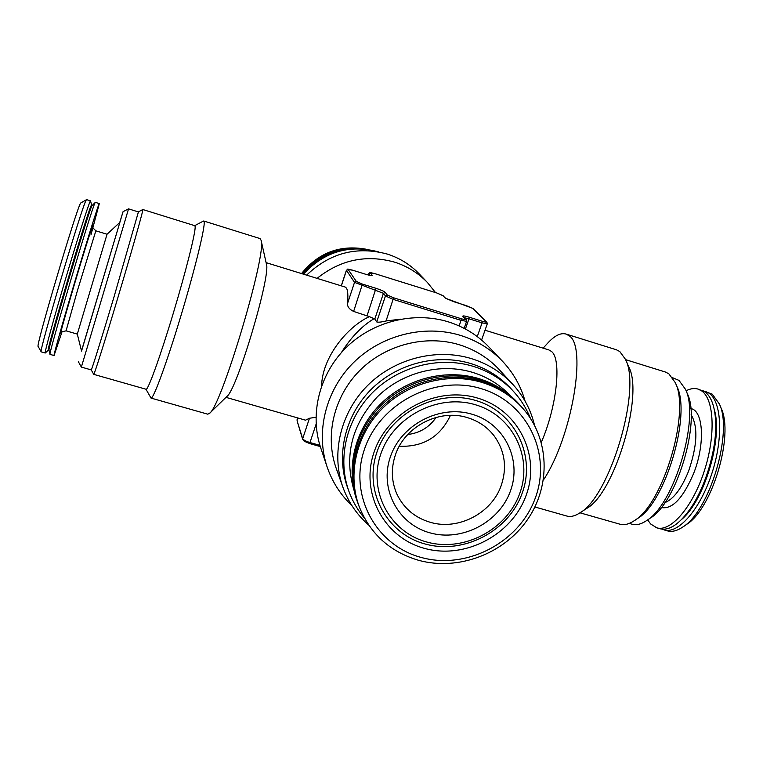 <?xml version="1.0" encoding="UTF-8"?>
<svg xmlns="http://www.w3.org/2000/svg" width="763" height="763" viewBox="0 0 763 763"><rect width="100%" height="100%" fill="white"/><g stroke="black" fill="none" stroke-linecap="round" stroke-linejoin="round"><path stroke-width="1.14" d="M430.389 522.34C415.072 517.819 403.97 508.52 397.075 494.462C391.438 481.863 390.856 468.74 395.339 455.101C404.457 426.603 439.116 408.587 467.347 417.609C478.382 420.966 487.319 427.061 494.157 435.892C504.868 450.895 507.242 467.385 501.272 485.354C491.83 513.175 458.363 530.676 430.389 522.34M430.17 532.908C398.162 524.419 379.125 488.902 390.398 456.779C401.185 424.533 439.898 404.4 472.106 414.242C504.496 423.599 522.073 459.755 510.447 491.01C499.279 522.397 462.025 541.873 430.17 532.908M475.454 404.771C512.955 415.682 533.156 457.571 519.67 493.632C506.727 529.875 463.751 552.345 426.937 542.054C389.95 532.307 367.795 491.286 380.794 454.042C393.241 416.655 438.162 393.317 475.454 404.771M475.912 400.556C515.111 411.991 536.179 455.788 522.083 493.451C508.549 531.286 463.694 554.758 425.239 544.019C386.593 533.852 363.388 491 376.96 452.058C389.95 412.964 436.932 388.548 475.912 400.556M424.686 548.425C384.228 537.81 359.869 492.955 374.08 452.135C387.671 411.143 436.941 385.544 477.8 398.152C518.869 410.151 540.881 456.045 526.098 495.473C511.897 535.073 464.963 559.632 424.686 548.425M481.157 388.644C527.357 402.225 551.935 453.88 535.283 498.086C519.288 542.503 466.689 570.028 421.472 557.524C376.035 545.688 348.51 495.359 364.428 449.378C379.659 403.217 435.206 374.375 481.157 388.644M481.834 382.358C498.096 387.375 511.735 395.997 522.75 408.253C549.618 438.41 551.115 485.602 527.462 519.679C503.914 553.843 458.305 571.067 418.944 560.404C390.294 552.011 370.408 534.157 359.287 506.851C347.251 474.767 356.025 435.444 381.767 409.121C407.528 382.816 447.871 372.134 481.834 382.358M359.287 506.851L358.686 505.259C346.688 473.26 355.424 434.061 381.09 407.824C406.755 381.595 446.965 370.961 480.824 381.157C497.028 386.154 510.628 394.757 521.606 406.975L522.75 408.253M358.333 504.295L357.971 503.332C346.011 471.458 354.719 432.402 380.27 406.269C405.83 380.146 445.888 369.55 479.612 379.716C495.759 384.695 509.303 393.279 520.252 405.439L520.919 406.212M357.971 503.332L357.38 501.758C345.458 469.97 354.127 431.038 379.592 404.991C405.077 378.953 444.991 368.395 478.611 378.534C494.71 383.503 508.215 392.048 519.126 404.18L520.252 405.439M91.589 204.97L90.549 200.86L86.572 199.629L80.62 203.063C76.395 208.928 34.945 348.929 38.15 346.45L41.231 351.877L45.236 353.021L48.355 350.15M86.515 199.639L86.133 200.221C82.013 206.21 37.959 354.9 41.192 351.838M90.549 200.86L90.139 201.461C88.012 205.714 76.481 242.043 64.721 281.766C52.943 321.509 44.302 353.298 45.236 353.021M92.256 205.171L91.178 205.562C87.468 211.828 45.017 355.11 48.327 350.141L49.023 350.341M90.95 234.975L99.314 203.578L95.346 202.348L91.894 205.791C88.327 211.809 46.6 352.477 49.013 350.293L50.062 354.394L54.059 355.539L62.08 331.581M95.289 202.367L94.965 202.958C91.436 209.062 47.544 356.97 50.034 354.356M99.314 203.578L98.961 204.198C97.082 208.518 85.752 244.856 73.992 284.513C62.213 324.208 53.353 355.882 54.059 355.539M77.301 334.099L107.039 234.241L119.867 222.376L81.546 351.047L77.301 334.099L66.066 330.837L77.54 290.207L95.852 230.827C92.676 227.803 91.627 226.287 92.714 226.277M662.103 529.169L667.387 530.857C671.984 532.154 677.134 530.867 682.818 526.995C709.685 510.914 733.129 432.201 719.442 404.047L712.251 394.156L703.286 390.894M664.068 529.913C678.088 534.386 700.043 509.598 711.726 473.909C723.553 438.286 721.76 401.596 708.932 393.126L705.336 391.343M647.673 519.88L650.61 523.943L656.733 527.815L660.062 528.769C669.294 531 679.518 524.124 690.725 508.148C705.479 486.66 716.333 450.208 715.742 424.142C715.303 407.652 711.698 396.894 704.926 391.886L698.05 389.082C694.397 387.995 690.42 388.558 686.118 390.77M656.733 527.815C670.591 532.24 692.403 507.376 704.087 471.639C715.913 435.969 714.273 399.278 701.598 390.856L698.05 389.082M436.131 417.399C429.245 427.347 419.793 433.05 407.776 434.5M364.514 518.201C357.78 510.266 352.611 501.386 348.996 491.553C337.103 459.011 346.144 419.392 372.172 392.955C398.219 366.536 438.859 355.911 473.108 366.297C489.293 371.314 502.931 379.879 514.014 392.001C521.024 399.783 526.47 408.501 530.352 418.153M348.996 491.553L347.632 487.834C335.834 455.521 344.79 416.197 370.608 389.96C396.445 363.751 436.76 353.221 470.752 363.541C486.813 368.519 500.347 377.027 511.353 389.063L514.014 392.001M368.806 525.192C356.931 514.777 348.3 502.111 342.892 487.175C330.932 453.575 340.47 412.85 367.356 385.754C394.261 358.667 436.074 347.861 471.315 358.581C487.738 363.684 501.634 372.354 512.984 384.571C523.676 396.312 530.857 409.865 534.52 425.22M342.892 487.175L336.178 468.263C324.656 435.883 333.765 396.741 359.545 370.732C385.325 344.733 425.439 334.404 459.307 344.752C475.082 349.683 488.444 358.038 499.393 369.807L512.984 384.571M351.857 505.535C340.479 494.739 332.239 481.863 327.117 466.908C315.396 432.049 325.639 390.303 353.45 362.673C381.29 335.081 424.209 324.246 460.432 335.377C476.837 340.517 490.828 349.111 502.416 361.166C513.251 372.659 520.795 385.964 525.049 401.061M353.889 489.894C343.96 455.854 351.695 424.915 377.113 397.094C401.891 372.411 440.146 362.578 472.431 372.325C487.271 376.903 499.879 384.647 510.256 395.558M502.416 361.166L488.578 346.65C477.438 335.062 464.009 326.802 448.272 321.843C413.536 311.123 372.458 321.452 345.839 347.89C319.239 374.347 309.463 414.395 320.737 447.9L327.117 466.908M119.743 222.491L123.053 211.685L128.489 208.852L128.346 209.539L81.364 367.089L91.236 369.902L93.735 374.356L146.095 389.264C147.993 390.418 160.096 357.036 172.991 314.232C185.895 271.475 195.824 231.78 195.137 226.535L194.803 225.695L142.824 209.529L142.776 210.254C141.975 215.08 130.721 254.708 117.817 297.856C104.922 341.032 94.154 375.091 93.735 374.356M128.499 208.852L138.294 211.895L138.217 212.6L114.107 296.597C101.765 337.914 91.55 370.57 91.236 369.902M194.699 225.667L203.444 221.06L204.169 221.871C205.19 227.374 194.67 270.321 180.631 316.788C166.611 363.293 153.277 399.421 151.026 398.086L145.981 389.235M123.053 211.685L81.507 350.885M151.026 398.086L207.755 414.175L209.548 413.336C221.442 406.336 267.222 252.629 261.089 240.269L260.049 238.581L203.759 221.012M317.074 278.371C340.508 259.668 366.383 254.279 394.681 262.176C407.413 266.268 418.334 273.049 427.433 282.51L419.154 273.831C410.332 264.656 399.764 258.085 387.442 254.117C356.855 245.858 329.931 252.868 306.64 275.147M427.433 282.51L435.511 292.572M629.256 523.408L632.117 524.219C636.352 525.411 641.12 524.248 646.414 520.728C674.149 504.801 700.043 417.876 685.527 389.368L678.984 380.394L672.642 377.742M579.966 512.812L619.938 524.2C624.172 525.392 628.95 524.229 634.253 520.709L637.591 518.468C665.231 502.769 691.459 414.7 676.915 386.44L675.35 382.73L668.798 373.756L665.269 371.982L625.584 359.64M634.253 520.709C663.028 504.419 690.515 412.115 675.35 382.73M534.901 506.985L566.89 516.055C570.629 517.104 574.863 516.103 579.603 513.051L586.613 508.473C614.587 493.547 644.02 394.709 628.769 366.917L625.412 359.249L619.756 351.514L616.409 349.778L565.955 334.032L568.96 335.663C587.376 345.668 571.954 437.495 543.437 479.956M579.603 513.051C609.713 497.104 641.893 389.073 625.412 359.249M646.414 520.728L650.372 518.048C676.733 502.865 701.14 420.909 687.377 393.775L685.527 389.368M321.614 385.859C322.167 357.561 347.022 326.965 369.349 316.626L374.814 319.029L376.722 321.919C378.171 322.463 381.281 322.148 386.059 320.965L400.823 319.144M374.004 318.734C361.967 325.906 351.066 337.236 341.28 352.716M541.32 442.292C557.047 406.259 561.845 358.763 551.344 351.361L548.835 349.921L485.039 330.226M266.096 262.634L345.191 287.05L346.459 288.128C347.861 290.398 348.214 295.529 347.508 303.54C347.356 306.755 349.387 309.377 353.622 311.428L369.349 316.626M261.089 240.269L266.392 263.95C271.208 274.785 236.902 389.969 226.945 396.407L209.548 413.336M315.939 417.266L309.463 418.258L305.543 420.184L225.972 397.351M354.747 248.776C333.46 248.872 316.12 257.255 302.73 273.946M345.858 249.739C328.452 252.219 314.261 260.345 303.283 274.108M361.805 248.824C337.465 246.23 317.551 254.537 302.072 273.736M366.03 249.196C339.878 244.589 318.381 252.715 301.528 273.574M399.278 446.241C423.131 447.194 440.194 436.894 450.475 415.349M543.132 348.157L547.596 343.255C554.529 335.663 560.643 332.592 565.955 334.032M378.629 251.904C349.368 244.227 324.294 251.647 303.416 274.155M690.725 508.148L691.936 506.336C706.013 485.85 716.333 451.171 715.77 426.326L715.742 424.142M681.702 519.384C704.392 500.604 723.057 437.943 714.34 409.798M682.818 526.995L686.633 524.362C712.079 509.083 734.13 435.044 721.188 408.339L719.442 404.047M61.03 332.782C59.524 336.092 63.463 321.738 72.838 289.711C83.72 252.706 94.736 217.751 92.704 226.449M661.302 507.5C672.213 509.646 682.98 498.334 693.586 473.556C705.394 444.056 703.438 410.284 690.753 408.596M664.945 502.598C673.595 499.097 681.454 488.644 688.55 471.248C697.353 445.516 698.212 426.66 691.125 414.69M320.288 446.527L309.54 443.475M445.096 297.971L442.731 295.519L436.884 293.011L374.747 273.621L370.417 272.954L372.153 275.224C372.334 275.92 370.131 275.586 365.534 274.222L352.697 270.216L348.166 269.52L356.331 281.433L362.444 284.113L375.978 288.309C380.947 289.921 384.047 291.275 385.258 292.382L387.28 295.023L393.584 297.789L461.367 318.762C464.562 319.697 465.974 319.869 465.621 319.268L462.893 316.426C462.388 315.558 464.476 315.815 469.159 317.198L482.254 321.252C485.354 322.167 486.708 322.329 486.317 321.738L472.497 308.252L445.63 298.295L442.731 295.519M464.171 328.357L466.622 321.318L461.176 320.403L393.326 299.43L385.449 295.968L383.446 293.316L354.528 282.367L346.402 270.255L341.261 285.839M459.24 325.973L461.367 318.762M465.411 329.015L468.968 318.8L464.39 317.742M367.137 315.548L375.978 288.309M374.814 319.029L383.446 293.316L385.258 292.382M376.722 321.919L385.449 295.968L387.28 295.023M386.059 320.965L393.584 297.789M368.338 275.004L368.682 273.659L368.243 274.976M369.883 275.348L368.729 273.822L370.417 272.954M477.266 336.588L482.073 322.863L468.968 318.8L469.159 317.198M481.587 340.05L487.309 323.76L482.073 322.863L482.254 321.252M353.622 311.428L362.444 284.113M347.508 303.54L354.528 282.367L356.331 281.433M341.347 285.858L346.45 270.407L348.166 269.52M309.425 443.446L304.256 441.262L302.673 439.459L297.065 420.737L297.751 417.943M297.065 420.737L302.692 438.677L309.463 418.258M302.673 439.459L302.692 438.677C303.455 439.974 305.877 441.272 309.978 442.54L316.111 424.133M320.298 446.574L309.473 443.503L309.978 442.54L319.926 445.363M465.621 319.268L462.893 316.426M365.477 274.203L352.697 270.216M486.317 321.738L472.993 308.548L466.403 305.648M365.506 274.203L371.142 275.567M472.497 308.252L472.993 308.548M370.866 275.5L372.153 275.224M466.479 305.677L453.956 301.776M454.023 301.795L445.63 298.295M436.817 292.992L374.728 273.602C367.232 271.857 370.875 272.525 368.682 273.659M138.294 211.895L142.805 209.539M297.074 419.717L297.665 417.924M466.622 321.318L466.193 319.621M352.668 270.197C344.838 268.395 348.872 269.062 346.402 270.255M487.309 323.76L486.842 322.053M436.846 292.992L443.265 295.844M78.37 361.738L81.364 367.089M66.066 330.837C61.45 331.895 59.752 332.592 60.954 332.935M107.039 234.241L95.852 230.827"/></g></svg>
